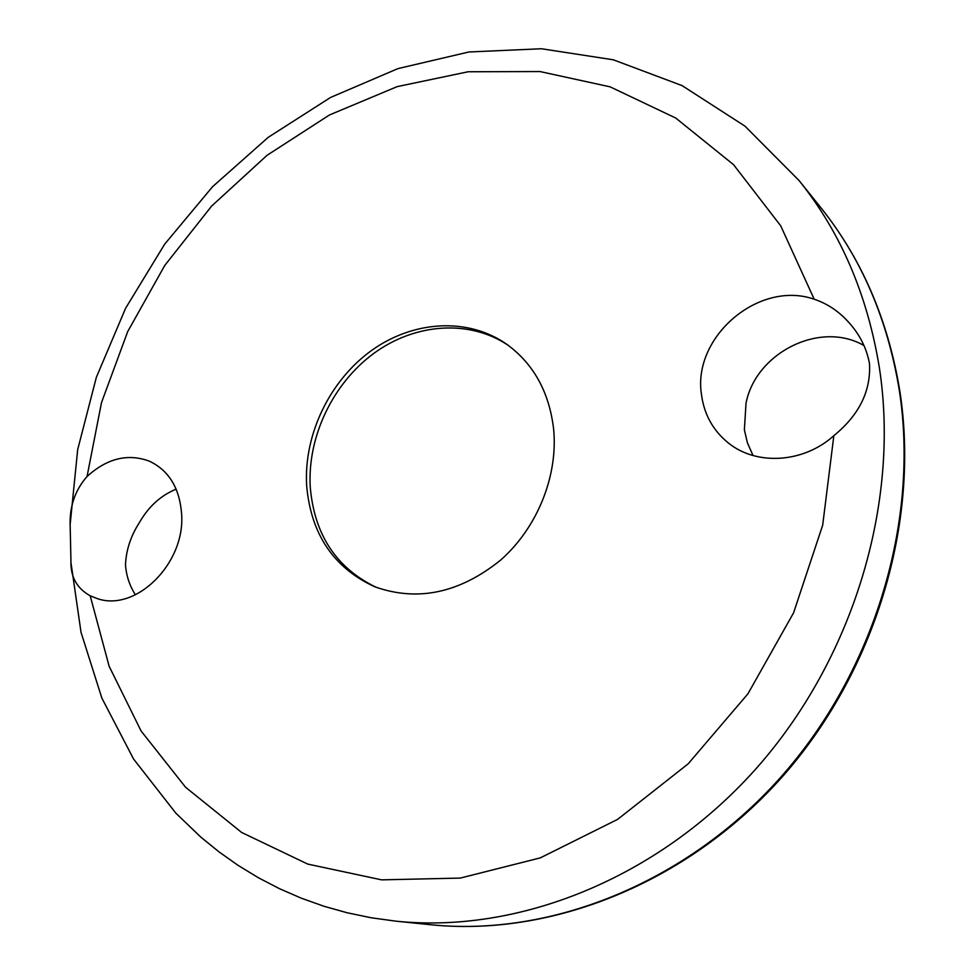 <?xml version="1.0" encoding="UTF-8"?>
<svg xmlns="http://www.w3.org/2000/svg" width="975" height="975" viewBox="0 0 975 975"><rect width="100%" height="100%" fill="white"/><g stroke="black" fill="none" stroke-linecap="round" stroke-linejoin="round"><path stroke-width="1.46" d="M864.033 345.589C820.341 320.166 755.771 352.682 746.021 403.211L744.376 429.829L747.411 442.857L753.053 455.532M135.452 594.835C129.59 585.743 126.275 575.713 125.495 564.769C126.141 550.046 130.76 536.018 139.352 522.673C148.529 506.61 160.802 495.434 176.158 489.145M833.844 435.679C859.194 414.972 871.077 390.902 869.481 363.468C866.604 348.197 859.779 334.596 849.006 322.652C839.146 311.525 827.543 303.712 814.198 299.215C758.574 279.837 692.104 337.265 701.513 394.814C704.194 414.607 713.152 430.658 728.398 443.003C756.442 465.818 803.485 463.162 833.844 435.679L822.681 525.184L793.589 612.812L747.922 693.822L688.131 763.864L617.602 819.39L540.272 857.89L460.285 878.085L381.603 879.852L307.747 864.094L241.666 832.479L185.579 787.264L141.083 730.97L109.139 666.266L90.2 595.798L96.708 598.382C135.33 612.763 185.323 563.806 181.63 514.227C179.692 488.146 168.943 470.462 149.358 461.163C127.859 453.217 107.092 458.323 87.055 476.482C74.892 490.388 69.274 507.122 70.188 526.658L70.943 561.186C70.493 576.847 76.915 588.388 90.2 595.798M306.65 485.513C310.879 534.117 333.572 567.864 374.741 586.767C417.471 601.953 459.298 593.178 500.224 560.442C537.225 528.158 558.322 475.873 553.593 428.793C549.157 391.962 533.557 363.797 506.781 344.297C467.915 317.021 413.156 320.507 371.402 350.598C329.635 380.75 303.664 434.728 306.65 485.513M508.316 345.394C469.353 319.117 415.155 323.2 373.961 353.279C332.768 383.443 307.271 436.898 310.257 487.183C314.364 534.836 336.448 568.267 376.496 587.45M899.218 389.732C887.518 318.947 861.339 258.192 820.682 207.48C861.705 258.716 888.079 319.824 899.791 390.829C920.351 522.393 875.197 672.908 780.719 778.55C685.949 884.02 550.314 937.158 430.121 924.678C549.217 937.097 684.706 884.203 779.756 778.342C874.514 672.336 919.791 521.077 899.218 389.732M430.121 924.678L395.813 921.156C517.737 933.879 657.187 879.133 755.345 769.494C853.21 659.722 900.242 503.21 879.389 367.867C867.506 294.925 840.755 232.501 799.11 180.582L744.949 126.128L682.098 85.617L613.348 59.804L541.442 48.75L468.902 51.98L397.946 68.603L330.513 97.476L268.247 137.317L212.55 186.712L164.653 244.189L125.617 308.234L96.367 377.264L77.683 449.609L70.249 523.514M814.198 299.215L780.695 225.786L733.578 164.702L675.712 118.024L610.167 86.86L540.004 71.553L468.134 71.76L397.178 86.629L329.465 114.965L267.04 155.317L211.648 206.054L164.763 265.444L127.688 331.622L101.485 402.651L87.055 476.482M820.682 207.48L799.11 180.582M395.813 921.156L371.28 917.78L347.271 912.795L323.895 906.238L301.202 898.146L279.301 888.603L258.253 877.658L238.119 865.386L218.961 851.845L200.826 837.111L175.866 813.174L133.575 759.037L101.863 698.1L81.035 632.336L71.102 563.611"/></g></svg>
